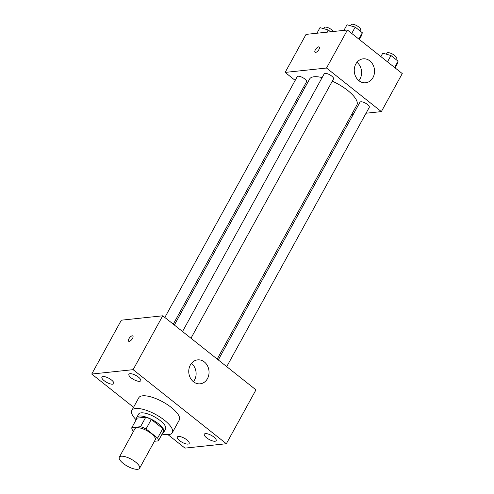 <?xml version="1.0" encoding="UTF-8"?>
<svg xmlns="http://www.w3.org/2000/svg" width="494" height="494" viewBox="0 0 494 494"><rect width="100%" height="100%" fill="white"/><g stroke="black" fill="none" stroke-linecap="round" stroke-linejoin="round"><path stroke-width="0.74" d="M137.653 469.3A11.553 3.977 28.8 0 1 125.254 464.891A11.553 3.977 28.8 0 1 119.301 457.197A11.553 3.977 28.8 0 1 131.342 459.278A11.553 3.977 28.8 0 1 139.549 468.331A11.553 3.977 28.8 0 1 137.653 469.3M119.301 457.197L134.979 428.681A11.553 3.977 28.8 0 1 147.021 430.756A11.553 3.977 28.8 0 1 155.227 439.814L139.549 468.331M131.836 427.625L137.06 418.122L145.773 417.195A14.913 5.138 28.8 0 1 151.281 419.443L162.829 428.613L157.598 438.116L146.057 428.946A14.913 5.138 28.8 0 0 140.549 426.705L131.836 427.625A14.913 5.138 28.8 0 0 132.608 430.373L133.608 431.169M154.418 441.284L158.37 440.864A14.913 5.138 28.8 0 0 157.598 438.116M162.829 428.613A14.913 5.138 28.8 0 1 163.594 431.355L158.37 440.864M162.612 433.152A15.407 5.304 -151.2 0 0 163.829 432.164A15.407 5.304 -151.2 0 0 152.887 420.091A15.407 5.304 -151.2 0 0 136.832 417.319A15.407 5.304 -151.2 0 0 136.647 418.875M136.832 417.319L138.573 414.145A15.407 5.304 28.8 0 1 154.628 416.917A15.407 5.304 28.8 0 1 165.57 428.99L163.829 432.164M151.281 419.443L146.057 428.946M145.773 417.195L140.549 426.705M136.146 419.783A23.113 7.96 28.8 0 1 131.818 410.434A23.113 7.96 28.8 0 1 155.906 414.596A23.113 7.96 28.8 0 1 172.326 432.701A23.113 7.96 28.8 0 1 168.522 434.64A23.113 7.96 28.8 0 1 162.112 434.059M131.818 410.434L138.789 397.763A23.113 7.96 28.8 0 1 162.872 401.918A23.113 7.96 28.8 0 1 179.291 420.03L172.326 432.701M138.456 377.126A6.749 2.322 28.8 0 1 140.741 380.763A6.749 2.322 28.8 0 1 133.707 379.546A6.749 2.322 28.8 0 1 128.915 374.261A6.749 2.322 28.8 0 1 138.456 377.126M213.859 437.036A6.749 2.322 28.8 0 1 216.15 440.673A6.749 2.322 28.8 0 1 209.116 439.456A6.749 2.322 28.8 0 1 204.325 434.17A6.749 2.322 28.8 0 1 213.859 437.036M186.88 439.895A6.749 2.322 28.8 0 1 189.165 443.532A6.749 2.322 28.8 0 1 182.132 442.315A6.749 2.322 28.8 0 1 177.34 437.029A6.749 2.322 28.8 0 1 186.88 439.895M111.471 379.985A6.749 2.322 28.8 0 1 113.762 383.616A6.749 2.322 28.8 0 1 106.729 382.405A6.749 2.322 28.8 0 1 101.931 377.113A6.749 2.322 28.8 0 1 111.471 379.985M168.046 434.683L184.96 448.12L226.351 443.742L133.121 369.666L91.736 374.051L133.559 407.278M226.351 443.742L255.966 389.871L162.736 315.796L133.121 369.666M204.343 361.941A12.035 10.127 -96 0 1 208.801 374.897A12.035 10.127 -96 0 1 200.163 383.813A12.035 10.127 -96 0 1 188.825 372.914A12.035 10.127 -96 0 1 197.631 359.879A12.035 10.127 -96 0 1 204.343 361.941M191.462 363.349A12.035 10.127 -96 0 1 193.401 381.708M162.736 315.796L121.351 320.18L91.736 374.051M129.193 341.36A3.372 1.402 128.5 0 1 128.619 341.224A3.372 1.402 128.5 0 1 129.619 337.711A3.372 1.402 128.5 0 1 132.812 335.945A3.372 1.402 128.5 0 1 132.201 338.933A3.372 1.402 128.5 0 1 129.193 341.36M128.619 341.224A3.372 1.402 128.5 0 1 129.619 337.717A3.372 1.402 128.5 0 1 132.818 335.951M174.37 325.04L309.621 79.021A26.96 9.287 28.8 0 1 322.137 77.583M332.295 81.164A26.96 9.287 28.8 0 1 356.878 105L217.199 359.07M226.727 366.641L369.277 107.346A5.317 1.828 -151.2 0 0 366.536 103.808A5.317 1.828 -151.2 0 0 360.836 101.783A5.317 1.828 -151.2 0 0 359.959 102.227L218.286 359.935M164.842 317.469L297.221 76.675A5.317 1.828 28.8 0 1 302.76 77.632A5.317 1.828 28.8 0 1 306.539 81.794L173.283 324.181M182.527 331.523L324.206 73.816A5.317 1.828 28.8 0 1 329.745 74.773A5.317 1.828 28.8 0 1 333.518 78.941L190.974 338.236M366.042 113.225L381.362 111.607L326.522 68.036L285.137 72.414L295.177 80.392M303.619 87.105L304.705 87.963M351.506 114.769L353.161 114.589M381.362 111.607L402.264 73.581L347.424 30.011L306.039 34.389L285.137 72.414M347.424 30.011L326.522 68.036M372.964 77.614A12.035 10.127 -96 0 1 365.659 82.776A12.035 10.127 -96 0 1 354.322 71.871A12.035 10.127 -96 0 1 363.127 58.835A12.035 10.127 -96 0 1 372.97 64.745A12.035 10.127 -96 0 1 372.964 77.614M315.629 52.401A3.372 1.402 128.5 0 1 315.055 52.265A3.372 1.402 128.5 0 1 316.055 48.752A3.372 1.402 128.5 0 1 319.248 46.986A3.372 1.402 128.5 0 1 318.636 49.974A3.372 1.402 128.5 0 1 315.629 52.401M315.055 52.265A3.372 1.402 128.5 0 1 316.055 48.758A3.372 1.402 128.5 0 1 319.248 46.992M356.958 62.312A12.035 10.127 -96 0 1 360.033 78.984A12.035 10.127 -96 0 1 358.903 80.67M395.126 67.906L397.003 64.498L398.096 61.176L390.97 55.513L382.757 53.179L380.88 56.588M398.096 61.176L394.62 67.505M390.97 55.513L387.494 61.843M386.364 54.204L386.963 53.111A5.317 1.828 28.8 0 1 392.502 54.062A5.317 1.828 28.8 0 1 396.281 58.23L395.706 59.274M359.373 39.501L361.244 36.087L362.343 32.765L355.217 27.108L346.998 24.768L343.917 30.381M362.343 32.765L358.86 39.094M355.217 27.108L351.74 33.431M350.604 25.793L351.209 24.7A5.317 1.828 28.8 0 1 356.748 25.657A5.317 1.828 28.8 0 1 360.521 29.819L359.947 30.869M330.542 31.795L328.232 29.961L320.013 27.627L316.932 33.234M328.232 29.961L327.022 32.166M323.619 28.652L324.225 27.559A5.317 1.828 28.8 0 1 328.498 27.892A5.317 1.828 28.8 0 1 333.339 31.499"/></g></svg>
